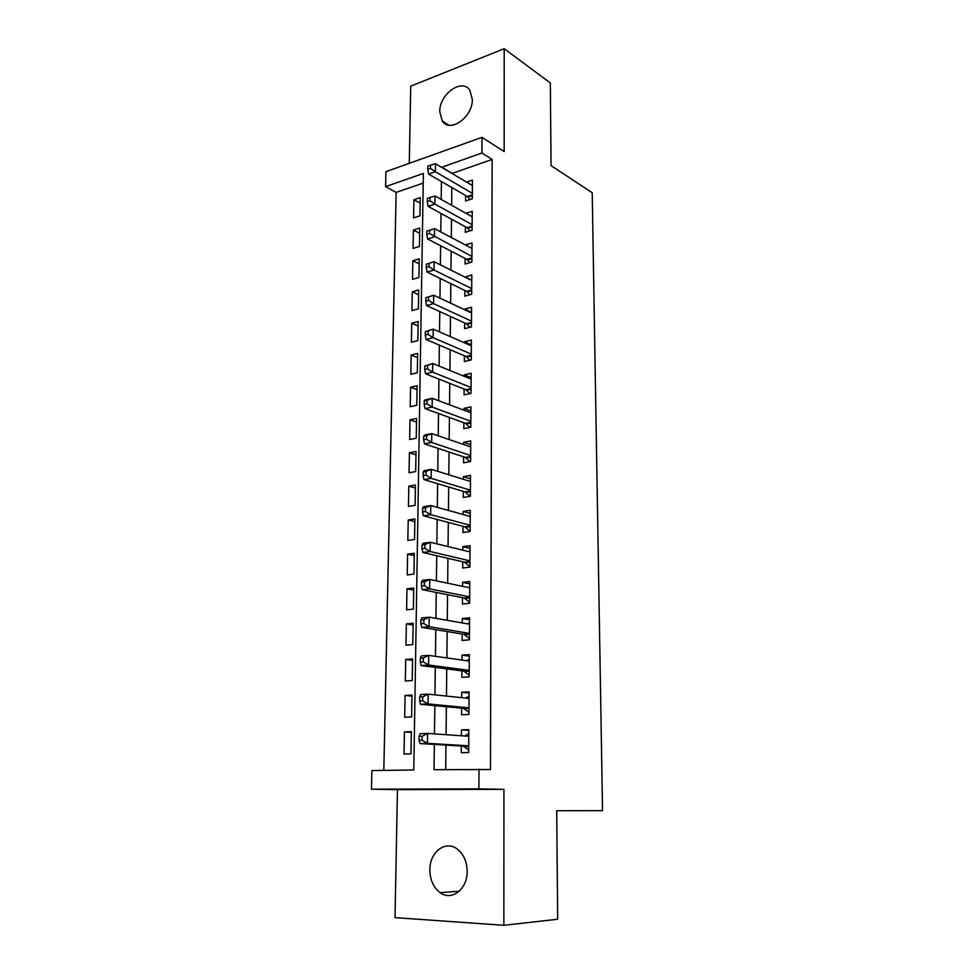 <?xml version="1.0" encoding="UTF-8"?>
<svg xmlns="http://www.w3.org/2000/svg" width="974" height="974" viewBox="0 0 974 974"><rect width="100%" height="100%" fill="white"/><g stroke="black" fill="none" stroke-linecap="round" stroke-linejoin="round"><path stroke-width="1.46" d="M439.761 111.742L442.306 121.032C449.866 133.462 472.914 117.136 472.317 99.372L469.906 90.424C462.2 77.628 439.201 94.198 439.761 111.742M429.851 869.831C430.021 879.912 433.442 887.521 440.114 892.647C451.632 901.425 467.532 889.152 467.155 871.401C466.923 861.649 463.673 854.235 457.39 849.158C445.69 839.746 429.571 852.055 429.851 869.831M423.227 183.088L396.15 192.402L385.57 186.631L385.911 171.692L481.996 137.346L481.923 153.003L441.599 167.333M503.862 925.3L503.923 789.354L397.441 789.646L395.03 917.642L503.862 925.3L557.676 919.225L556.714 810.709L602.541 810.648L592.216 192.742L551.065 165.641L550.334 82.948L504.203 48.7L410.736 86.162L409.275 163.34M397.441 789.646L371.459 789.196L371.898 770.556L413.78 769.984L423.386 173.433L385.57 186.631M396.15 192.402L383.817 770.397M465.633 195.506L465.584 200.961L472.305 198.769L472.427 180.08L466.534 182.065M465.389 226.784L465.341 232.299L472.098 230.217L472.22 211.309L465.949 213.306M465.134 258.451L465.097 264.027L471.891 262.043L472.013 242.903L465.304 244.924M464.89 290.495L464.841 296.145L471.684 294.27L471.806 274.887L464.988 277.14M464.635 322.942L464.586 328.652L471.465 326.899L471.599 307.273L464.744 309.099L464.732 309.781M464.379 355.79L464.33 361.573L471.246 359.93L471.379 340.06L464.488 341.777L464.476 342.836M464.111 389.04L464.062 394.908L471.026 393.374L471.16 373.261L464.221 374.856L464.208 376.305M463.855 422.716L463.807 428.657L470.807 427.245L470.941 406.876L463.965 408.349L463.953 410.188M463.587 456.818L463.539 462.833L470.588 461.542L470.722 440.918L463.697 442.269L463.673 444.521M463.307 491.359L463.259 497.446L470.357 496.29L470.491 475.385L463.429 476.627L463.405 479.281M463.04 526.337L462.991 532.51L470.125 531.475L470.259 510.315L463.149 511.411L463.125 514.503M462.76 561.767L462.711 568.012L469.894 567.124L470.028 545.683L462.881 546.658L462.845 550.176M462.48 597.659L462.431 603.99L469.651 603.235L469.797 581.515L462.601 582.355L462.565 586.324M462.187 634.025L462.139 640.429L469.419 639.821L469.553 617.808L462.309 618.514L462.273 622.946M461.907 670.867L461.846 677.356L469.176 676.881L469.322 654.589L462.029 655.149L461.993 660.055M461.615 708.195L461.554 714.77L468.92 714.453L469.078 691.857L461.737 692.271L461.688 697.652M411.345 732.387L404.429 731.9L404.027 754.01L410.979 753.839L411.357 731.657L404.429 731.9M411.941 696.154L405.074 695.448L404.685 717.266L411.6 716.961L411.965 695.059L405.074 695.448M412.538 660.372L405.72 659.459L405.33 680.996L412.209 680.558L412.562 658.935L405.72 659.459M413.134 625.04L406.353 623.92L405.975 645.19L412.806 644.618L413.159 623.263L406.353 623.92M413.707 590.159L406.974 588.832L406.608 609.834L413.39 609.127L413.743 588.053L406.974 588.832M414.279 555.704L407.595 554.182L407.229 574.928L413.974 574.088L414.327 553.269L407.595 554.182M414.851 521.674L408.203 519.97L407.838 540.448L414.547 539.474L414.9 518.923L408.203 519.97M415.411 488.071L408.812 486.16L408.447 506.395L415.119 505.299L415.46 485.003L408.812 486.16M415.959 454.87L409.409 452.776L409.056 472.767L415.679 471.55L416.02 451.498L409.409 452.776M416.507 422.071L409.993 419.806L409.64 439.542L416.239 438.215L416.568 418.406L409.993 419.806M417.042 389.661L410.578 387.226L410.224 406.718L416.787 405.281L417.116 385.716L410.578 387.226M417.578 357.653L411.15 355.035L410.809 374.296L417.322 372.75L417.651 353.416L411.15 355.035M418.102 326.01L411.722 323.234L411.381 342.264L417.858 340.608L418.175 321.517L411.722 323.234M418.625 294.745L412.282 291.81L411.941 310.621L418.394 308.855L418.698 289.984L412.282 291.81M419.137 263.857L412.842 260.752L412.501 279.343L418.917 277.48L419.222 258.828L412.842 260.752M419.648 233.322L413.39 230.071L413.061 248.443L419.429 246.471L419.733 228.038L413.39 230.071M419.94 215.826L420.244 197.612L413.926 199.743L413.597 217.896L419.94 215.826M434.343 744.416L434.027 769.704L490.482 769.521L492.15 159.419L451.985 173.469M451.839 187.544L451.656 205.295M451.51 219.187L451.315 237.498M451.169 251.207L450.974 270.127M450.828 283.641L450.621 303.158M450.475 316.465L450.268 336.602M450.134 349.715L449.915 370.485M449.781 383.379L449.55 404.794M449.416 417.481L449.184 439.554M449.051 452.009L448.807 474.764M448.685 486.988L448.442 510.437M448.308 522.429L448.052 546.584M447.93 558.321L447.675 583.207M447.553 594.7L447.273 620.316M447.163 631.554L446.883 657.937M446.762 668.894L446.482 696.057M446.372 706.747L446.068 734.713M445.958 745.098L445.702 769.533M461.311 746.011L461.262 752.683L468.677 752.512L468.823 729.611L461.445 729.879L461.396 735.772M481.996 137.346L504.167 151.567L504.203 48.7M492.15 159.419L481.923 153.003M479.013 769.07L478.916 788.867L371.459 789.196M503.923 789.354L478.916 788.867M441.417 181.529L441.198 199.427M441.015 213.44L440.784 231.922M440.613 245.74L440.37 264.818M440.199 278.454L439.956 298.141M439.785 311.583L439.53 331.891M439.359 345.125L439.104 366.078M438.933 379.105L438.665 400.716M438.507 413.512L438.227 435.792M438.069 448.369L437.776 471.343M437.618 483.688L437.326 507.357M437.168 519.459L436.863 543.857M436.717 555.716L436.401 580.845M436.255 592.448L435.926 618.332M435.78 629.679L435.451 656.33M435.305 667.409L434.964 694.852M434.83 705.651L434.477 733.909M451.985 173.214L441.599 167.078M468.823 730.427L461.445 729.879M420.147 203.14L413.926 199.743M469.066 693.074L461.737 692.271M469.31 656.196L462.029 655.149M469.541 619.805L462.309 618.514M469.785 583.876L462.601 582.355M470.016 548.411L462.881 546.658M470.247 513.395L463.149 511.411M470.466 478.831L463.429 476.627M470.698 444.692L463.697 442.269M470.917 410.967L463.965 408.349M471.136 377.681L464.221 374.856M471.343 344.796L464.488 341.777M471.562 312.313L464.744 309.099M471.769 280.22L465 276.823M419.124 736.356L419.063 740.325L422.071 740.228L422.132 736.259L419.124 736.356L420.135 733.69L427.635 733.434L468.725 736.271M422.132 736.259L427.635 733.434L427.501 743.345L419.977 743.552L463.137 746.121L468.689 749.907M468.725 745.816L427.501 743.345L422.071 740.228M464.768 736.003L468.798 733.58M419.063 740.325L419.977 743.552M419.721 697.031L419.66 700.939L422.655 700.781L422.716 696.873L419.721 697.031L420.719 694.559L428.183 694.145L469.03 698.431M422.716 696.873L428.183 694.145L428.049 703.91L420.573 704.287L463.417 708.366L468.944 712.298M468.969 707.842L428.049 703.91L422.655 700.781M465.669 698.078L469.042 696.179M419.66 700.939L420.573 704.287M420.318 658.241L420.257 662.101L423.227 661.87L423.288 658.01L420.318 658.241L421.304 655.965L428.718 655.392L469.273 661.078M423.288 658.01L428.718 655.392L428.584 665.023L421.158 665.571L463.709 671.098L469.188 675.177M469.212 670.368L428.584 665.023L423.227 661.87M466.558 660.689L469.285 659.276M420.257 662.101L421.158 665.571M420.902 619.975L420.841 623.786L423.787 623.494L423.848 619.695L420.902 619.975L421.876 617.893L429.242 617.163L469.517 624.212M423.848 619.695L429.242 617.163L429.108 626.672L421.73 627.366L463.977 634.317L469.419 638.53M469.456 633.38L429.108 626.672L423.787 623.494M467.435 623.847L469.529 622.836M420.841 623.786L421.73 627.366M421.474 582.233L421.413 585.983L424.347 585.642L424.408 581.892L421.474 582.233L422.448 580.334L429.765 579.457L469.76 587.833M424.408 581.892L429.765 579.457L429.631 588.832L422.302 589.684L464.257 598.012L469.663 602.37M469.699 596.879L429.631 588.832L424.347 585.642M468.299 587.517L469.76 586.872M421.413 585.983L422.302 589.684M422.046 545.002L421.986 548.703L424.895 548.301L424.956 544.588L422.046 545.002L423.008 543.285L430.277 542.25L469.992 551.917M424.956 544.588L430.277 542.25L430.143 551.503L422.862 552.502L464.525 562.181L469.894 566.661M469.931 560.854L430.143 551.503L424.895 548.301M469.151 551.71L469.992 551.369M421.986 548.703L422.862 552.502M422.606 508.258L422.546 511.91L425.443 511.447L425.504 507.795L422.606 508.258L423.556 506.711L430.776 505.543L470.223 516.463M425.504 507.795L430.776 505.543L430.654 514.674L423.422 515.806L464.793 526.8L470.125 531.414M470.162 525.29L430.654 514.674L425.443 511.447M422.546 511.91L423.422 515.806M423.154 472L423.106 475.604L425.979 475.093L426.028 471.489L423.154 472L424.104 470.637L431.275 469.322L470.454 481.473M426.028 471.489L431.275 469.322L431.153 478.344L423.97 479.61L465.048 491.882L470.052 496.338M470.393 490.178L431.153 478.344L425.979 475.093M423.106 475.604L423.97 479.61M423.702 436.23L423.653 439.785L426.515 439.213L426.563 435.658L423.702 436.23L424.64 435.025L431.774 433.588L470.673 446.92M426.563 435.658L431.774 433.588L431.652 442.476L424.506 443.888L465.316 457.39L469.967 461.664M470.625 455.515L431.652 442.476L426.515 439.213M423.653 439.785L424.506 443.888M424.238 400.923L424.189 404.429L427.026 403.808L427.087 400.29L424.238 400.923L425.163 399.876L432.261 398.305L470.905 412.806M427.087 400.29L432.261 398.305L432.139 407.083L425.041 408.617L465.572 423.337L469.906 427.428M470.844 421.292L432.139 407.083L427.026 403.808M424.189 404.429L425.041 408.617M424.774 366.066L424.725 369.536L427.549 368.866L427.598 365.396L424.774 366.066L432.736 363.497L471.124 379.105M427.598 365.396L432.736 363.497L432.614 372.153L425.565 373.821L465.816 389.722L469.87 393.63M471.063 387.494L432.614 372.153L427.549 368.866M424.725 369.536L425.565 373.821M425.297 331.671L425.248 335.093L428.049 334.362L428.11 330.941L425.297 331.671L433.211 329.127L471.343 345.843M428.11 330.941L433.211 329.127L433.089 337.674L426.076 339.463L466.071 356.508L469.858 360.258M471.282 354.122L433.089 337.674L428.049 334.362M425.248 335.093L426.076 339.463M425.821 297.715L425.772 301.088L428.56 300.321L428.609 296.936L425.821 297.715L433.673 295.195L471.55 312.983M428.609 296.936L433.673 295.195L433.564 303.632L426.588 305.544L466.315 323.709L469.87 327.301M471.501 321.164L433.564 303.632L428.56 300.321M425.772 301.088L426.588 305.544M426.332 264.185L426.283 267.521L429.047 266.706L429.096 263.357L426.332 264.185L434.136 261.702L471.769 280.524M429.096 263.357L434.136 261.702L434.027 270.029L427.099 272.063L466.558 291.311L469.894 294.757M471.72 288.608L434.027 270.029L429.047 266.706M426.283 267.521L427.099 272.063M426.831 231.082L426.782 234.381L429.534 233.517L429.583 230.217L426.831 231.082L434.599 228.634L471.976 248.467M429.583 230.217L434.599 228.634L434.477 236.852L427.598 238.995L466.802 259.315L469.931 262.615M471.927 256.454L429.534 233.517M426.782 234.381L427.598 238.995M472.134 224.69L434.928 204.102L435.049 195.969L472.183 216.8M469.979 230.875L467.045 227.697L428.085 206.354L434.928 204.102L430.021 200.741L430.07 197.491L427.33 198.404L427.282 201.655L430.021 200.741M427.282 201.655L428.085 206.354M435.049 195.969L430.07 197.491M472.341 193.302L435.378 171.753L435.488 163.729L472.39 185.523M470.04 199.512L467.276 196.456L428.572 174.115L435.378 171.753L430.496 168.38L430.545 165.166L427.829 166.128L427.781 169.33L430.496 168.38M427.781 169.33L428.572 174.115M435.488 163.729L430.545 165.166M468.713 746.327L463.989 746.449M468.725 745.974L463.137 746.121M468.969 708.488L464.269 708.719M468.969 708.098L463.417 708.366M469.212 671.159L464.537 671.476M469.212 670.721L463.709 671.098M469.456 634.305L464.817 634.719M469.456 633.831L463.977 634.317M469.687 597.939L465.073 598.438M469.687 597.427L464.257 598.012M469.918 562.047L465.341 562.631M469.931 561.487L464.525 562.181M470.162 526.605L465.609 527.275M470.162 526.009L464.793 526.8M470.381 491.614L465.864 492.369M470.393 490.993L465.048 491.882M470.612 457.074L466.12 457.902M470.612 456.416L465.316 457.39M470.832 422.972L466.363 423.873M470.844 422.266L465.572 423.337M471.051 389.283L466.619 390.27M471.063 388.553L465.816 389.722M471.27 356.021L466.863 357.081M471.282 355.254L466.071 356.508M471.489 323.173L467.106 324.305M471.489 322.37L466.315 323.709M471.696 290.727L467.337 291.92M471.708 289.887L466.558 291.311M471.915 258.67L467.581 259.936M471.915 257.806L466.802 259.315M472.122 227.003L467.812 228.342M472.122 226.114L467.045 227.697M472.329 195.725L468.044 197.125M472.329 194.8L467.276 196.456M442.306 121.032L448.831 125.159M440.114 892.647L459.314 891.186"/></g></svg>
